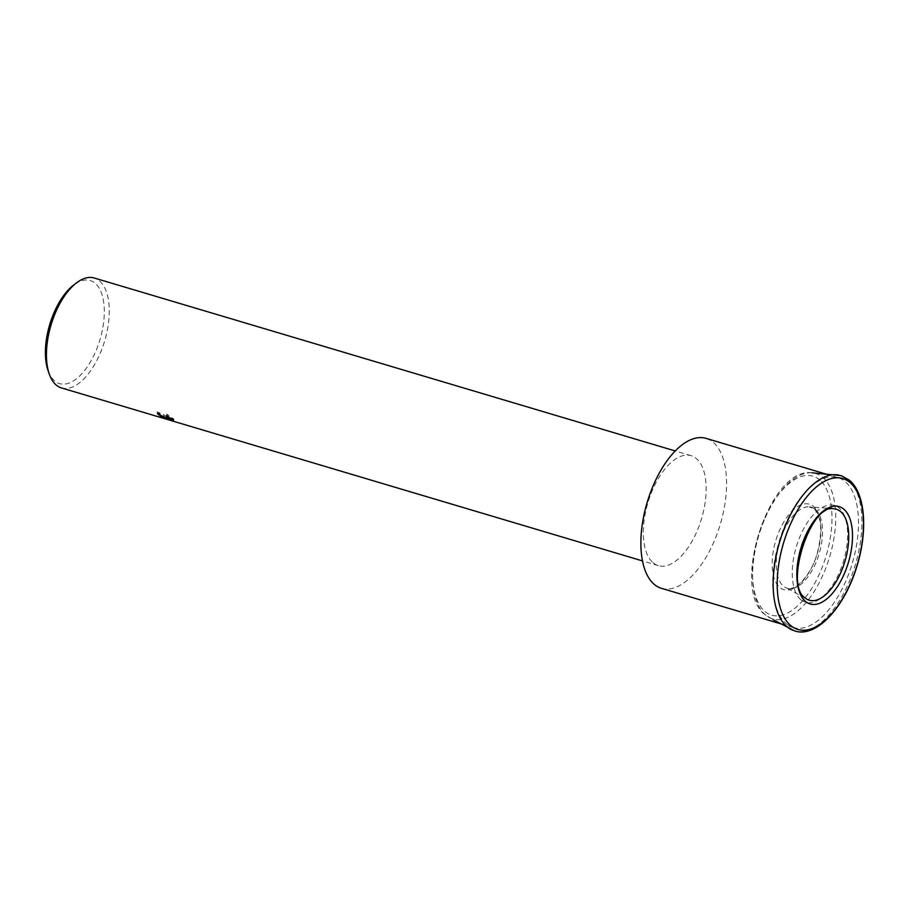 <?xml version="1.0" encoding="UTF-8"?>
<svg xmlns="http://www.w3.org/2000/svg" width="909" height="909" viewBox="0 0 909 909"><rect width="100%" height="100%" fill="white"/><g stroke="black" fill="none" stroke-linecap="round" stroke-linejoin="round"><path stroke-width="0.68" stroke-dasharray="4.54 3.41" d="M786.001 623.494A78.231 38.167 106.6 0 0 793.33 627.585A78.231 38.167 106.6 0 0 849.608 571.534A78.231 38.167 106.6 0 0 845.302 481.725A78.231 38.167 106.6 0 0 837.973 477.634A78.231 38.167 106.6 0 0 781.695 533.685A78.231 38.167 106.6 0 0 786.001 623.494M800.784 599.69A50.552 24.657 106.6 0 0 839.927 571.159A50.552 24.657 106.6 0 0 839.109 508.074A50.552 24.657 106.6 0 0 799.954 536.605A50.552 24.657 106.6 0 0 800.784 599.69M661.411 588.316A78.231 38.167 106.6 0 0 717.69 532.265A78.231 38.167 106.6 0 0 713.383 442.456A78.231 38.167 106.6 0 0 706.054 438.365M652.992 562.637A57.358 27.986 106.6 0 0 658.366 565.637A57.358 27.986 106.6 0 0 699.635 524.538A57.358 27.986 106.6 0 0 696.476 458.681A57.358 27.986 106.6 0 0 691.101 455.682A57.358 27.986 106.6 0 0 649.844 496.78A57.358 27.986 106.6 0 0 652.992 562.637M61.494 387.95A57.358 27.986 106.6 0 0 102.751 346.852A57.358 27.986 106.6 0 0 99.592 280.995A57.358 27.986 106.6 0 0 94.218 277.995M48.075 370.633A53.779 26.236 106.6 0 0 54.472 380.814A53.779 26.236 106.6 0 0 96.115 350.465A53.779 26.236 106.6 0 0 95.24 283.347A53.779 26.236 106.6 0 0 73.527 285.153M157.382 413.459L157.927 412.152A55.926 27.281 106.6 0 0 158.916 413.277L164.37 416.299L160.518 415.413L159.973 416.708M158.916 413.277L158.666 413.89M166.926 417.663L172.858 419.424L172.415 420.481M164.597 416.97L166.631 417.572M160.518 415.413L164.143 416.822M166.847 417.117C165.347 415.379 162.041 413.629 156.927 411.891M166.631 415.618L167.188 414.299L166.926 415.777M171.949 419.219L173.971 419.242L166.813 414.095M173.392 420.765L173.937 419.458L167.04 417.401M170.869 418.254L173.699 418.844L173.153 420.14M792.716 630.232A81.026 39.53 106.6 0 0 849.574 580.862A81.026 39.53 106.6 0 0 848.256 479.747A81.026 39.53 106.6 0 0 838.905 475.077M814.214 562.171A44.586 21.748 106.6 0 0 813.487 506.529A44.586 21.748 106.6 0 0 778.956 531.697A44.586 21.748 106.6 0 0 779.683 587.339A44.586 21.748 106.6 0 0 814.214 562.171M764.185 520.3A75.845 37.008 106.6 0 0 765.435 614.95A75.845 37.008 106.6 0 0 768.98 617.427A75.845 37.008 106.6 0 0 824.179 572.136A75.845 37.008 106.6 0 0 822.929 477.486A75.845 37.008 106.6 0 0 812.032 472.816A75.845 37.008 106.6 0 0 764.185 520.3M819.748 479.941A72.504 35.371 106.6 0 0 763.594 520.868A72.504 35.371 106.6 0 0 764.776 611.348A72.504 35.371 106.6 0 0 820.929 570.42A72.504 35.371 106.6 0 0 819.748 479.941M815.418 509.438A42.291 20.634 106.6 0 0 809.34 506.836A42.291 20.634 106.6 0 0 782.66 533.31A42.291 20.634 106.6 0 0 783.353 586.089A42.291 20.634 106.6 0 0 785.331 587.475A42.291 20.634 106.6 0 0 816.112 562.216A42.291 20.634 106.6 0 0 815.418 509.438M833.917 508.79A47.461 23.157 106.6 0 0 803.976 538.503A47.461 23.157 106.6 0 0 804.749 597.736A47.461 23.157 106.6 0 0 806.976 599.281L786.899 588.123C794.75 591.873 811.305 575.477 817.396 552.763C822.656 531.265 821.588 516.653 814.169 508.926L809.34 506.836L833.917 508.79M812.032 472.816C769.878 466.01 729.961 588.896 765.06 614.7L773.014 619.631M793.33 627.585L785.353 625.21M658.366 565.637L642.493 560.91M691.101 455.682L675.228 450.955M837.973 477.634L829.985 475.259"/><path stroke-width="1.36" d="M829.985 475.259L706.054 438.365A78.231 38.167 106.6 0 0 649.776 494.416A78.231 38.167 106.6 0 0 654.082 584.226A78.231 38.167 106.6 0 0 661.411 588.316L785.353 625.21M158.666 413.89L158.371 414.584A57.358 27.986 -73.4 0 1 157.382 413.459L166.29 418.39L166.631 415.618L173.153 420.14L166.483 418.708L173.392 420.765M675.228 450.955L94.218 277.995A57.358 27.986 106.6 0 0 76.436 282.926A57.358 27.986 106.6 0 0 49.291 374.099A57.358 27.986 106.6 0 0 56.108 384.95A57.358 27.986 106.6 0 0 61.494 387.95L642.493 560.91M173.426 420.537L171.403 420.526M172.415 420.481L159.973 416.708L163.825 417.606L158.371 414.584M164.336 416.89L163.79 418.197M166.926 415.777L166.29 418.39M166.483 418.708L167.04 417.401L170.869 418.254M76.436 282.926L73.527 285.153A53.779 26.236 106.6 0 0 48.075 370.633L49.291 374.099M838.905 475.077A81.026 39.53 106.6 0 0 836.61 474.759A81.026 39.53 106.6 0 0 785.501 525.482A81.026 39.53 106.6 0 0 786.83 626.596A81.026 39.53 106.6 0 0 790.625 629.244A81.026 39.53 106.6 0 0 792.716 630.232M789.205 527.095A78.731 38.405 106.6 0 0 790.489 625.347A78.731 38.405 106.6 0 0 851.46 580.908A78.731 38.405 106.6 0 0 850.176 482.656A78.731 38.405 106.6 0 0 789.205 527.095M805.408 601.338A50.813 24.793 106.6 0 0 844.756 572.659A50.813 24.793 106.6 0 0 843.927 509.245A50.813 24.793 106.6 0 0 804.579 537.923A50.813 24.793 106.6 0 0 805.408 601.338M840.734 511.71A47.461 23.157 106.6 0 0 833.917 508.79C811.26 502.472 783.74 584.851 805.124 597.986L806.976 599.281A47.461 23.157 106.6 0 0 841.507 570.943A47.461 23.157 106.6 0 0 840.734 511.71M812.032 472.816L841.109 475.6L849.495 480.259C865.3 493.394 867.925 530.447 857.119 565.591C845.165 606.371 816.918 638.129 794.841 631.005L773.014 619.631M163.825 417.606L164.199 416.708"/></g></svg>
